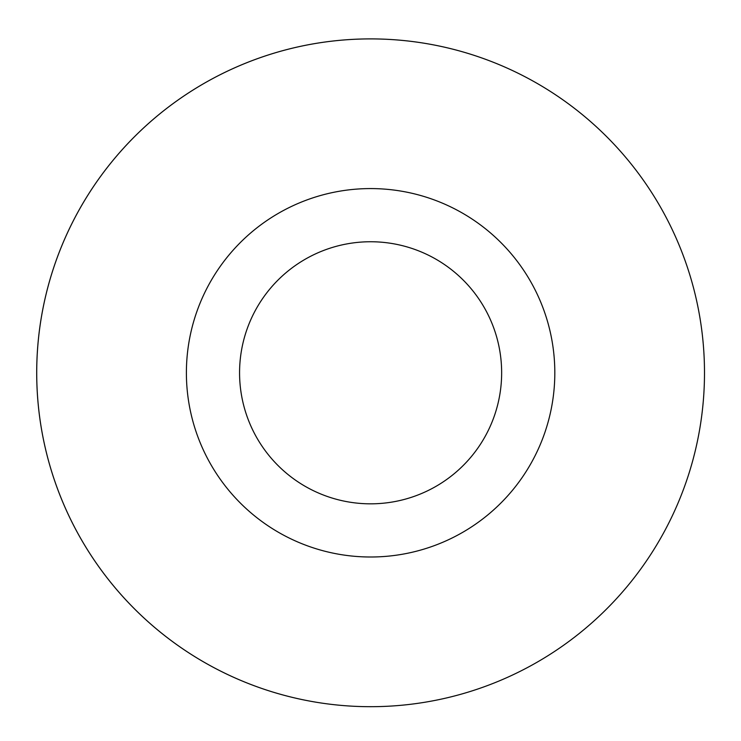 <?xml version="1.0" encoding="UTF-8"?>
<svg xmlns="http://www.w3.org/2000/svg" width="741" height="741" viewBox="0 0 741 741"><rect width="100%" height="100%" fill="white"/><g stroke="black" fill="none" stroke-linecap="round" stroke-linejoin="round"><path stroke-width="1.11" d="M315.471 702.107A333.895 333.895 0 0 1 112.975 160.389A333.895 333.895 0 0 1 683.359 255.877A333.895 333.895 0 0 1 315.471 702.107A333.885 333.885 0 0 0 699.912 427.918A333.885 333.885 0 0 0 425.732 43.487A333.885 333.885 0 0 0 41.301 317.667A333.885 333.885 0 0 0 315.481 702.097M401.02 191.104A184.222 184.222 0 0 0 198.051 437.292A184.222 184.222 0 0 0 512.744 489.977A184.222 184.222 0 0 0 401.02 191.104M392.239 243.548A131.037 131.037 0 0 0 247.865 418.674A131.037 131.037 0 0 0 471.711 456.15A131.037 131.037 0 0 0 392.239 243.548"/></g></svg>
